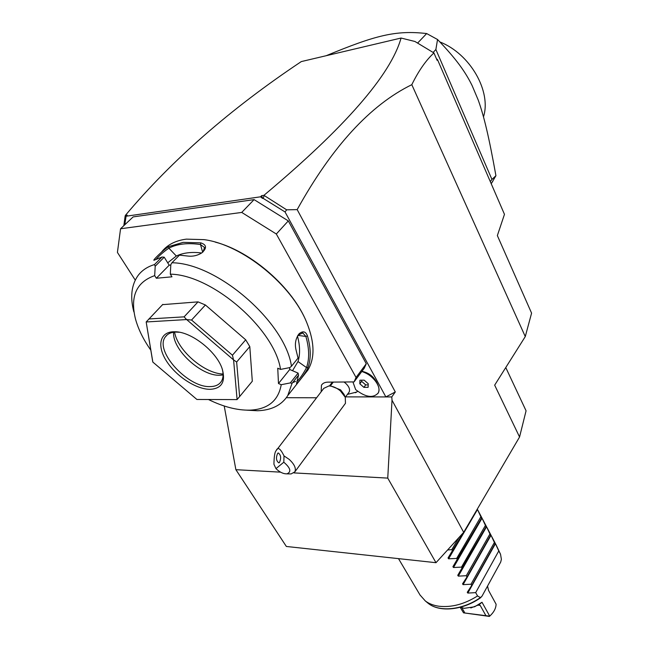 <?xml version="1.0" encoding="UTF-8"?>
<svg xmlns="http://www.w3.org/2000/svg" width="649" height="649" viewBox="0 0 649 649"><rect width="100%" height="100%" fill="white"/><g stroke="black" fill="none" stroke-linecap="round" stroke-linejoin="round"><path stroke-width="0.97" d="M504.468 214.34L497.353 235.579L531.58 313.134L525.276 336.58L411.807 84.678C418.548 70.911 425.922 60.333 433.921 52.942L437.118 60.325L437.491 59.594L504.468 214.34M224.213 405.998L235.879 469.681L286.355 546.466L435.99 562.699L463.686 532.334L519.557 437.004L494.668 385.149L525.276 336.58M261.636 195.665L262.537 198.407L260.533 196.817L261.636 195.665L263.924 195.333L286.655 209.83L297.169 209.611L395.298 391.964L385.863 396.928L391.785 396.937L392.012 400.222L387.753 478.11L293.948 472.902M280.563 472.156L235.879 469.681M286.655 209.83L285.041 211.947L385.863 396.928L345.576 396.88M395.298 391.964L391.785 396.937M392.012 400.222L463.686 532.334M297.169 209.611C332.11 146.609 370.319 104.968 411.807 84.678M505.766 367.529L526.071 410.801L519.557 437.004M263.924 195.333C345.073 127.293 390.787 74.862 401.066 38.04L414.93 41.479L433.921 52.942M436.436 58.767L437.491 59.594M491.228 183.756L495.925 175.701L491.942 179.432L435.877 49.494L433.151 52.439M490.303 181.606L491.942 179.432M417.599 43.085L426.669 33.553L437.54 39.508L435.877 49.494M437.54 39.508C456.255 59.067 465.171 71.495 472.099 85.538L478.183 99.954C484.049 116.285 488.94 136.777 495.925 175.701M426.669 33.553C395.785 30.049 375.739 35.208 326.147 55.725M472.099 85.538L478.183 99.954M439.868 41.934C470.371 53.891 491.593 91.623 483.481 116.885M401.066 38.04L301.298 61.582C230.452 108.829 171.798 160.116 125.346 215.436L127.204 215.168L126.068 216.231L124.786 224.773M260.533 196.817L126.068 216.231M264.094 195.811L263.129 198.326L262.537 198.407M285.041 211.947L263.129 198.326M254.083 199.616L288.302 220.903L276.32 234.005L241.728 212.426L254.083 199.616L133.134 216.912L120.56 228.764L117.42 252.429L135.252 280.1M288.302 220.903L366.271 363.74L364.243 368.218L354.054 381.912L356.05 377.458L276.32 234.005M355.498 392.742L357.68 391.298M361.939 371.325C368.397 372.64 373.24 376.177 376.477 381.945L377.718 384.565C374.368 378.286 369.062 373.929 361.809 371.496M125.719 217.975L125.346 215.436M125.16 215.922L123.837 225.674M366.271 363.74L356.05 377.458M321.15 391.809L321.466 385.206C322.699 383.234 324.857 382.212 327.923 382.139L354.054 381.912M286.339 397.707L316.598 397.772M241.728 212.426L120.56 228.764M306.928 323.015L306.539 322.082C292.999 288.107 251.544 251.488 215.257 242.109M302.734 376.363L307.902 370.052C315 358.143 314.668 342.429 306.888 322.918C291.961 284.952 242.491 244.632 204.086 239.635L186.336 239.14C175.335 240.584 167.077 244.892 161.569 252.063M150.649 349.925C143.267 339.37 138.188 328.986 135.43 318.781C129.987 296.423 136.404 282.039 154.689 275.63L155.2 266.236L154.486 264.565L162.015 257.02L154.194 260.192C151.574 261.425 163.224 249.719 168.797 246.571L183.156 242.353L200.801 242.864L200.492 244.535C187.804 242.653 177.266 243.862 168.878 248.161L176.325 256.014L167.702 262.804M246.693 410.168L257.539 410.752C271.501 410.265 281.569 405.219 287.75 395.598L292.05 383.356L290.322 382.902L281.228 384.711L278.478 383.518L289.738 369.508L298.102 373.11L290.322 382.902M154.486 264.565C147.453 266.698 141.985 270.333 138.107 275.468C131.406 284.87 129.987 297.007 133.848 311.869M155.2 266.236L164.213 257.182L162.015 257.02M154.689 275.63L156.344 278.251L169.194 265.198L164.213 257.182M169.194 265.198L170.801 265.035M168.797 246.571L168.878 248.161C163.686 251.723 159.394 255.471 156.02 259.405M200.801 242.864C206.658 244.77 207.039 248.08 201.936 252.794C197.685 255.471 193.175 256.574 188.405 256.112L179.448 255.138L171.936 262.764L170.817 264.646L170.314 274.162L171.969 276.815L156.344 278.251M170.314 274.162C212.337 274.714 274.641 329.157 280.538 369.411L289.77 367.602L291.458 366.263C285.349 322.472 217.691 263.169 171.936 262.764M291.458 366.263L298.045 358.07L296.049 349.973C294.597 343.921 295.611 338.527 299.1 333.764C302.921 330.649 305.703 331.363 307.464 335.906C310.952 348.107 311.155 358.613 308.064 367.423C306.239 372.518 296.415 385.117 296.544 383.413L298.532 375.187L292.05 383.356M292.545 382.732L295.546 381.361M307.464 335.906L305.874 336.433C309.33 348.481 309.541 358.865 306.506 367.569C303.529 373.402 300.333 378.083 296.934 381.604M297.996 335.184L302.832 332.937L305.874 336.433L297.867 335.387M308.064 367.423L306.506 367.569L297.988 361.55C300.26 354.305 300.081 345.82 297.461 336.077M298.102 373.11L298.532 375.187M208.759 399.67C223.613 406.907 237.291 410.403 249.808 410.16C267.842 409.349 278.316 400.871 281.228 384.711M280.538 369.411L277.748 368.21L278.478 383.518M251.414 382.302L252.307 381.223L249.8 346.582L245.703 339.808L205.4 304.981L198.018 301.866L162.566 304.649M292.537 370.709L297.988 361.55M289.673 367.618L289.738 369.508M152.766 361.972L146.179 321.969L152.84 362.085L196.898 399.468L237.039 399.606L196.898 399.468M198.018 301.866L184.113 316.85L186.571 319.568L146.179 321.969M146.228 321.904L162.834 304.365M184.113 316.85L148.864 318.967M186.571 319.568L191.552 320.038L205.4 304.981M245.703 339.808L232.447 355.222L191.552 320.038M232.447 355.222L233.518 359.871L236.65 362.02L249.8 346.582M252.307 381.223L239.619 396.588L236.65 362.02M239.619 396.588L237.039 399.606M233.518 359.871L186.701 319.624M237.096 399.549L233.591 359.984M210.106 389.327C196.542 389.441 176.682 376.704 166.874 361.663C156.871 346.631 159.386 332.385 173.153 331.769L175.149 331.761C191.828 331.753 217.496 352.35 222.42 369.597C225.633 382.074 221.536 388.646 210.106 389.327M222.339 369.37C223.597 374.351 223.248 378.399 221.285 381.507C219.046 384.825 215.371 386.52 210.252 386.585C187.983 387.94 154.056 350.874 165.39 336.831C167.458 333.927 170.768 332.345 175.319 332.077L179.408 332.247M223.086 374.96L219.962 375.252C201.336 376.355 172.18 349.608 173.616 332.426L173.64 332.231M174.581 332.126C177.518 350.476 204.524 373.678 223.069 374.019M201.677 252.972C191.666 251.739 183.213 252.753 176.325 256.014M202.666 252.234L200.492 244.535L204.549 247.52L202.967 251.982M348.716 392.645L349.121 392.093C350.257 389.481 349.073 386.528 345.593 383.226L343.994 382.001M377.799 393.635L378.156 393.067C379.397 390.763 379.251 387.932 377.718 384.565M378.156 393.067L378.124 393.124C372.972 398.462 365.476 397.285 355.652 389.587L352.918 381.92M331.404 386.228L340.595 389.879L344.075 394.422L345.292 397.31L345.446 403.345L344.879 404.116M345.292 397.31L340.409 390.933C336.58 387.737 332.742 386.082 328.905 385.952L323.802 388.337L276.839 449.765M283.808 462.21L275.971 468.627C279.614 472.172 283.256 473.916 286.882 473.851C291.612 471.945 290.59 468.067 283.808 462.21L284.019 455.906L289.121 459.33C294.362 464.157 296.285 468.31 294.889 471.807L291.125 473.924L289.048 473.892M275.971 468.627L273.935 464.27C274.081 456.328 274.827 451.793 276.166 450.649C277.748 446.642 280.368 448.394 284.019 455.906M277.74 453.237C275.768 457.626 276.133 460.839 278.843 462.883L279.37 462.615C281.35 458.243 280.993 455.022 278.283 452.961L277.74 453.237M378.124 393.124C382.091 387.137 372.429 374.278 361.769 371.544M364.146 380.16L359.927 380.2L359.822 383.802L363.894 387.356L368.105 387.331L368.243 383.737L364.146 380.16M361.671 380.184L361.639 381.344L365.703 384.889L368.202 384.873M363.894 387.356L365.703 384.889M359.822 383.802L361.639 381.344M387.753 478.11L435.99 562.699M495.041 542.856L498.781 550.928L475.685 592.626L477.542 595.96C464.424 604.211 451.55 607.634 438.911 606.231C433.467 605.46 428.932 603.7 425.306 600.942L420.041 595.011M477.542 595.96L480.398 597.567L481.98 596.228L500.695 562.083L501.385 559.316L500.533 554.254L495.82 544.324M498.781 550.928L500.533 554.254M475.685 592.626L467.824 593.081L467.264 592.302L471.718 585.471L495.017 543.797L491.033 535.247L463.094 584.652L462.534 583.857L466.996 576.985L490.563 535.336L486.563 526.761L458.316 576.134L457.748 575.322L486.052 526.785L482.045 518.178L453.489 567.518L452.913 566.691L481.501 518.137L477.486 509.514L448.597 558.813L448.029 557.97L463.029 533.048M463.094 584.652L471.012 584.214L471.718 585.471M458.316 576.134L466.29 575.712L466.996 576.985M453.489 567.518L461.512 567.112L462.226 568.402M448.597 558.813L456.677 558.424L457.407 559.73M447.583 549.979L451.801 549.638L452.531 550.96M477.842 510.195L481.574 517.277L481.501 518.137M481.599 517.334L482.045 518.178M482.41 518.859L486.093 525.86L486.052 526.785M486.125 525.933L486.563 526.761M486.928 527.434L490.571 534.362L490.563 535.336M490.612 534.443L491.033 535.247M491.39 535.92L495 542.767L495.017 543.797M471.012 584.214L494.36 542.54M466.29 575.712L489.89 534.062M461.512 567.112L485.379 525.495M456.677 558.424L480.812 516.839M451.801 549.638L458.851 537.632M470.801 607.975L478.954 604.763L480.195 605.412L485.931 615.706L463.524 612.834L460.182 607.286M478.946 604.779L482.004 602.256L474.638 606.774L464.205 608.324L460.401 607.229M482.004 602.256L489.711 616.136C493.816 612.396 495.95 608.421 496.096 604.219L488.51 590.339L487.545 586.071M485.931 615.706L489.711 616.136M489.411 616.412L463.524 612.834M461.918 607.821L464.741 612.77M332.183 382.383L329.457 385.968M426.969 602.321L428.243 603.375C439.373 612.405 463.005 609.995 480.398 597.567M495.463 543.643L467.824 593.081M478.191 605.152L480.195 605.412M491.147 183.57L492.761 181.428M322.237 384.208L321.466 385.206M307.902 370.052L287.75 395.598M299.1 333.764L298.475 334.624M249.808 410.16L257.539 410.752M302.832 332.937L302.061 332.84M177.209 332.069L175.149 331.761M167.247 334.827L165.39 336.831M306.539 322.082L306.888 322.918M332.11 382.107L332.442 383.202M347.418 394.389L356.885 391.988M349.121 392.093L345.276 397.277M333.286 382.099L330.284 386.041M345.446 403.345L294.889 471.807M286.882 473.851L291.125 473.924M398.494 558.627L420.211 595.303M480.966 597.478C463.646 610.076 439.819 612.713 428.243 603.375L425.306 600.942"/></g></svg>
